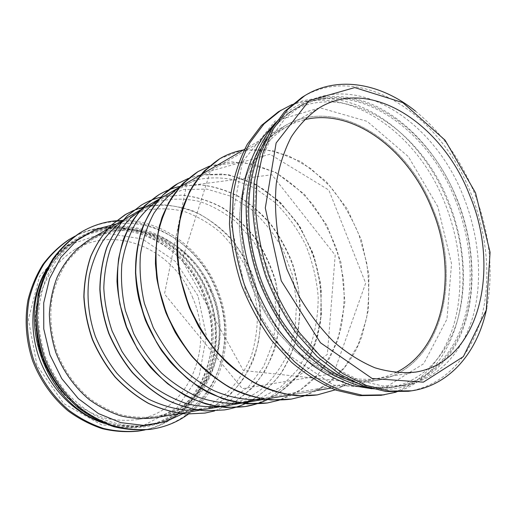 <?xml version="1.0" encoding="UTF-8"?>
<svg xmlns="http://www.w3.org/2000/svg" width="516" height="516" viewBox="0 0 516 516"><rect width="100%" height="100%" fill="white"/><g stroke="black" fill="none" stroke-linecap="round" stroke-linejoin="round"><path stroke-width="0.39" stroke-dasharray="2.58 1.94" d="M198.015 295.874L175.53 261.522L142.41 238.979L103.922 232.89L67.016 245.706L39.532 276.415L28.386 319.52L37.042 365.541L63.739 403.583L101.858 425.016L142.364 426.055L176.807 408.04L199.182 375.887L206.426 336.187L198.015 295.874M192.855 298.106C174.64 250.905 117.622 223.983 75.31 249.247C66.306 255.065 58.36 262.386 51.471 271.216C45.35 280.801 40.783 291.379 37.765 302.957C34.449 320.784 35.817 339.747 41.796 357.73C48.923 375.654 59.579 390.541 73.749 402.403C83.476 409.362 93.757 414.574 104.593 418.018C115.539 420.398 126.33 420.94 136.972 419.643C189.004 411.523 214.837 347.391 192.855 298.106M138.14 431.137C198.157 423.023 227.84 349.758 202.878 293.894C182.277 240.275 116.932 209.58 68.847 239.669M144.938 429.951C201.853 418.283 228.33 347.532 204.31 293.359C184.257 241.572 122.744 210.605 74.833 236.231M104.258 423.372C116.964 427.28 129.477 428.28 141.816 426.364C199.202 418.173 227.504 347.732 203.459 293.856C183.58 242.185 120.957 212.54 74.73 240.985C64.029 247.409 55.044 256.188 47.788 267.32M206.652 292.669C186.669 240.708 123.814 210.831 77.413 239.372C62.842 248.712 50.923 262.547 43.067 279.724C38.623 291.688 36.017 304.35 35.249 317.708C35.591 331.22 37.842 344.533 42.002 357.659C47.201 370.398 53.993 382.072 62.378 392.676C71.518 402.448 81.625 410.51 92.699 416.857C109.721 425.036 127.736 428.028 144.912 425.881C202.511 417.657 230.82 346.849 206.652 292.669M98.937 420.998C135.379 436.323 174.879 424.681 196.596 396.578C218.365 368.36 222.177 326.918 207.89 292.153C194.145 259.051 164.565 233.425 131.116 227.917C97.776 222.506 62.552 239.114 45.215 272.545M64.171 393.869C86.004 418.657 117.809 430.338 145.609 425.777C203.252 417.534 231.561 346.649 207.374 292.398C187.36 240.379 124.459 210.444 78.019 239.011C53.741 253.292 36.778 282.62 35.862 315.644M210.612 291.198C190.494 238.889 127.362 208.709 80.748 237.379C66.106 246.758 54.128 260.677 46.253 277.969C41.79 290.018 39.177 302.769 38.416 316.224C38.771 329.84 41.048 343.256 45.24 356.485C50.484 369.327 57.321 381.098 65.758 391.786C74.955 401.635 85.127 409.762 96.266 416.173C113.385 424.416 131.496 427.442 148.743 425.287C206.606 417.012 234.922 345.752 210.612 291.198M150.44 429.325C211.347 421.069 241.056 346.268 215.598 289.166C194.558 234.374 128.271 202.672 79.464 233.193M188.392 414.096C224.957 387.671 235.825 332.581 217.094 288.605C201.15 249.054 162.656 219.745 122.492 220.455M184.922 412.71C222.918 388.509 235.128 333.084 216.301 289.083C199.84 247.944 157.909 218.668 116.59 223.892M211.87 291.005C192.855 241.669 133.825 213.121 90.042 239.36C133.825 213.121 192.855 241.669 211.87 291.005C234.78 342.521 208.529 409.485 154.626 417.812C208.529 409.485 234.78 342.521 211.87 291.005M432.995 209.006C407.156 141.158 336.664 95.183 284.684 125.93L268.991 138.127C259.677 148.569 252.13 161.153 246.332 175.879C241.727 191.642 239.392 208.625 239.327 226.834C240.637 245.403 244.274 263.895 250.228 282.304C257.432 300.26 266.475 316.792 277.35 331.898L295.423 351.538C308.536 362.516 322.107 370.83 336.148 376.487C350.158 380.537 363.703 381.84 376.777 380.408C440.445 370.127 463.4 280.046 432.995 209.006C407.156 141.158 336.664 95.183 284.684 125.93L268.991 138.127C259.683 148.569 252.13 161.153 246.332 175.879C241.733 191.642 239.398 208.625 239.327 226.834C240.643 245.403 244.274 263.895 250.228 282.304C257.432 300.26 266.475 316.792 277.35 331.898L295.423 351.538C308.536 362.516 322.113 370.83 336.148 376.487C350.158 380.537 363.703 381.84 376.777 380.408C440.445 370.127 463.4 280.046 432.995 209.006M437.89 206.806L408.414 156.709L367.102 121.337L319.894 107.767L275.009 121.105L242.359 162.024L231.168 224.041L245.971 293.082L283.542 351.506L333.723 385.142L383.904 388.316L423.694 363.728L446.972 319.094L451.532 263.753L437.89 206.806M381.098 395.308C416.096 389.864 442.36 362.238 453.564 325.499C464.574 288.496 461.033 243.713 445.147 203.859C416.348 127.955 336.98 75.736 278.472 111.714M396.082 392.154C460.285 372.526 479.732 277.711 448.062 202.775C420.708 131.606 349.835 80.251 292.004 104.548M371.991 388.774L388.458 387.942C421.849 382.466 446.856 355.788 457.466 320.288C467.883 284.542 464.348 241.256 448.985 202.685C421.088 129.239 344.94 78.716 288.837 112.669L275.654 122.563M455.544 200.253C427.435 126.227 351.035 75.078 294.778 109.108C283.168 117.009 273.048 127.51 264.424 140.604L254.291 163.32C249.486 180.426 247.106 198.873 247.164 218.674C248.693 238.869 252.711 259 259.213 279.053C267.049 298.622 276.84 316.656 288.592 333.162C301.221 348.403 314.85 361.065 329.492 371.133C344.391 379.518 359.246 384.917 374.055 387.322L395.301 386.877C428.777 381.388 453.777 354.511 464.316 318.753C474.662 282.742 471.018 239.134 455.544 200.253M371.862 388.742C412.742 394.185 446.585 369.875 461.949 331.782C477.19 293.372 474.752 243.475 457.253 199.537C440.445 158.006 410.42 122.576 375.564 105.928C340.799 89.603 302.015 93.938 275.576 122.673M353.918 382.053C368.875 387.252 383.182 388.78 396.843 386.639C430.344 381.143 455.338 354.221 465.858 318.404C476.191 282.336 472.521 238.656 457.021 199.705C428.867 125.543 352.409 74.259 296.12 108.302C284.252 115.397 274.235 125.73 266.069 139.294M463.703 197.222C435.336 122.473 358.633 70.55 302.189 104.664L285.535 117.983L271.758 136.359L261.625 159.276C256.826 176.549 254.478 195.19 254.582 215.204C256.162 235.631 260.251 255.994 266.837 276.292C274.764 296.107 284.658 314.367 296.513 331.078C309.245 346.52 322.977 359.342 337.716 369.54L360.168 380.666L382.511 385.974L403.841 385.549C437.42 380.034 462.394 352.912 472.85 316.83C483.105 280.491 479.325 236.489 463.703 197.222M408.401 391.283C443.76 385.762 469.96 357.311 480.88 319.501C491.593 281.413 487.588 235.315 471.237 194.164C441.567 115.881 361.181 61.043 302.028 97.337M486.756 308.097C493.838 270.487 489.697 232.123 474.339 193.01C460.685 159.347 441.064 132.051 415.47 111.114M304.214 119.77L294.759 122.827L285.722 127.246C274.86 134.412 265.379 143.964 257.278 155.89C250.183 169.067 245.119 183.973 242.094 200.614C240.379 217.971 240.998 235.922 243.952 254.478L251.55 281.826L263.218 307.697C272.816 323.848 283.826 338.038 296.255 350.28C309.226 361.129 322.655 369.346 336.542 374.926C350.403 378.912 363.799 380.176 376.732 378.731L386.503 376.345L395.727 372.642M211.063 291.353C192.287 242.636 134.057 214.456 90.842 240.243C81.638 246.19 73.53 253.704 66.506 262.792C60.269 272.661 55.625 283.581 52.574 295.539C49.239 313.973 50.71 333.613 56.921 352.26C64.081 370.559 75.517 386.594 89.874 398.623C99.878 405.86 110.43 411.278 121.544 414.87C132.754 417.354 143.796 417.941 154.671 416.625C207.8 408.304 233.69 342.231 211.063 291.353M344.882 385.149L345.114 385.078C346.043 383.065 345.346 381.801 343.037 381.285C342.082 383.065 342.695 384.349 344.882 385.149L335.232 389.844M211.786 407.672L211.908 407.64C212.463 406.111 211.941 405.073 210.335 404.518C209.754 405.892 210.238 406.95 211.786 407.672C223.493 400.635 233.587 391.663 242.062 380.769C249.473 369.011 254.885 356.188 258.316 342.308C261.999 321.068 260.264 298.906 253.453 277.995C248.048 264.385 240.972 251.892 232.239 240.501C222.68 229.968 211.992 221.28 200.176 214.43C187.895 208.812 175.253 205.6 162.243 204.787L143.119 207.213M219.797 158.722L241.714 150.33L265.14 149.492L288.586 155.806L310.722 168.532L330.446 186.734C342.121 201.188 351.667 217.313 359.084 235.103L366.689 262.87C369.366 281.955 369.262 300.705 366.386 319.114L358.156 344.875L344.682 367.186L326.383 384.665L304.008 396.017L317.121 390.451C327.357 384.73 336.342 377.325 344.069 368.237C348.951 361.961 353.273 355.208 357.033 347.984L361.858 336.632L368.405 309.813L368.934 274.957L361.529 240.346L346.971 208.503L326.351 181.606L300.989 161.643L272.596 150.537L243.455 149.956M209.38 166.184L231.11 161.805L253.504 164.062L275.318 172.486C289.231 180.884 301.796 191.668 313.012 204.839C323.222 219.087 331.369 234.67 337.464 251.602L343.288 277.763C344.933 295.591 344.024 312.986 340.554 329.95C335.606 346.32 328.195 360.987 318.327 373.952L300.538 389.851L279.15 400.184M188.288 178.465L200.595 174.937L221.68 173.957C235.922 176.169 249.621 181.129 262.786 188.837C275.363 197.912 286.541 208.98 296.332 222.035C305.137 235.96 311.967 250.957 316.837 267.004C320.468 283.381 321.816 299.79 320.881 316.237C318.598 332.414 313.992 347.526 307.065 361.593C298.854 374.745 288.657 385.755 276.46 394.63L256.065 404.041M180.078 186.399L199.879 184.812C213.295 186.315 226.292 190.307 238.863 196.79C250.944 204.536 261.844 214.159 271.551 225.653C280.407 238.005 287.547 251.447 292.978 265.998L298.39 288.521C300.157 303.918 299.828 319.094 297.39 334.046C293.746 348.616 288.051 362.019 280.304 374.255C271.448 385.568 260.922 394.805 248.718 401.97M160.947 197.138L181.509 195.138C195.467 196.583 208.935 200.724 221.912 207.567C234.316 215.765 245.345 225.956 255.014 238.134C263.695 251.195 270.416 265.34 275.183 280.562C278.711 296.126 279.969 311.761 278.95 327.46C276.589 342.901 271.938 357.33 264.992 370.752C256.787 383.285 246.661 393.747 234.599 402.132L214.527 410.942M141.816 426.364L144.912 425.881M74.73 240.985L77.413 239.372M145.609 425.777L148.743 425.287M78.019 239.011L80.748 237.379M199.35 410.278L204.891 409.349L199.35 410.278M219.577 406.872L223.996 406.131L219.577 406.872M264.689 399.281L267.056 398.881L264.689 399.281M289.953 395.024L316.876 390.496L289.953 395.024M330.904 388.129L376.777 380.408L330.904 388.129M123.363 219.945L126.91 217.875L123.363 219.945M140.655 209.864L143.435 208.245L140.655 209.864M159.212 199.053L160.928 198.047L159.212 199.053M179.181 187.411L179.787 187.063L179.181 187.411M244.494 149.35L284.684 125.93L244.494 149.35M388.458 387.942L395.301 386.877M288.837 112.669L294.778 109.108M396.843 386.639L403.841 385.549M296.12 108.302L302.189 104.664M136.972 419.643L415.935 372.049M75.31 249.247L320.126 107.296M154.671 416.625L376.732 378.731M90.842 240.243L285.722 127.246M345.114 385.078L335.258 389.857M343.037 381.285L243.391 370.494L182.103 260.219L210.425 171.131L269.984 154.232L328.84 190.075L365.657 283.174L333.652 373.481L242.365 388.683L164.481 294.01L186.347 185.954L271.9 174.743L335.194 255.181L327.37 354.331L267.946 398.733M180.993 186.36L197.834 179.562C209.76 177.285 221.796 177.362 233.948 179.794L254.691 187.985L274.989 202.453C287.277 214.708 297.5 228.852 305.659 244.894C312.432 261.606 316.611 278.866 318.191 296.687C318.211 314.45 315.45 331.446 309.897 347.661L297.784 369.514L280.756 387.006L259.69 398.707M162.037 197.402L183.793 189.495L206.955 189.127L229.755 195.88L250.763 208.928C263.534 220.364 274.28 233.967 283 249.731L292.495 275.138L296.655 302.073L295.113 328.847L288.38 352.518C282.059 366.005 273.693 377.764 263.289 387.8C251.885 396.52 239.14 402.57 225.053 405.95M144.286 207.748L161.695 200.724C174.027 198.428 186.489 198.641 199.073 201.375C211.057 205.142 223.299 211.87 235.793 221.558L253.266 240.914L266.404 264.315L274.319 290.121L276.582 316.747L273.016 342.682L263.657 366.437L248.77 386.471L228.962 401.235L205.362 409.265M127.82 217.346L143.467 210.792C156.509 208.038 169.829 208.18 183.432 211.218C196.712 215.862 208.974 222.873 220.216 232.258C230.633 242.739 239.314 254.704 246.28 268.159C252.118 282.194 255.826 296.79 257.4 311.961C257.678 327.183 255.614 341.953 251.215 356.253C245.448 369.985 237.547 382.04 227.504 392.418L210.335 404.518M211.908 407.64L229.052 395.656C239.179 385.426 247.274 373.565 253.337 360.065C258.09 345.984 260.599 331.407 260.857 316.321C259.877 301.254 256.833 286.632 251.718 272.461C245.526 258.787 237.618 246.396 228.001 235.277C217.533 225.105 205.923 217.01 193.165 210.986C179.955 206.361 166.526 204.465 152.884 205.297L133.412 210.528M188.314 178.446L200.685 174.879L228.781 174.782L256.136 184.528L280.562 202.653L300.383 227.421L314.309 256.974L321.275 289.257L320.571 321.797L315.399 343.417L310.49 355.466C306.575 363.129 302.002 370.262 296.771 376.867C288.431 386.4 278.672 393.992 267.481 399.636C279.846 393.347 290.437 384.73 299.261 373.778C304.743 366.199 309.4 358.02 313.231 349.235L317.791 335.471L321.397 314.779L320.546 283.155L312.58 252.156L298.209 224.034L278.44 200.64L254.485 183.651L227.891 174.634L200.692 174.879L188.308 178.452M180.11 186.36L199.615 184.709C212.805 186.07 225.595 189.836 237.986 195.996C249.912 203.375 260.735 212.592 270.442 223.654C279.362 235.58 286.638 248.583 292.262 262.657C297.042 277.75 299.725 293.198 300.306 309.007L298.093 332.136C294.559 347.087 288.883 360.858 281.065 373.449C272.08 385.091 261.328 394.592 248.802 401.951M209.406 166.165L242.327 161.992L275.273 172.112L304.369 194.203L326.925 225.311L340.953 262.341L344.927 301.866L337.974 339.754L329.582 358.259L323.397 367.831L316.237 376.519L308.162 384.207L299.235 390.78L289.541 396.14L279.175 400.184M160.973 197.112L181.845 195.074C196.054 196.57 209.69 200.808 222.751 207.78C235.167 216.094 246.138 226.324 255.678 238.457C264.224 251.415 270.842 265.398 275.525 280.407L279.562 303.479C280.233 319.159 278.595 334.458 274.654 349.39C269.358 363.819 261.818 376.751 252.034 388.18L234.722 402.093L214.572 410.936"/><path stroke-width="0.77" d="M74.833 236.231L68.847 239.669C59.005 246.326 50.336 254.62 42.841 264.553C36.184 275.299 31.231 287.122 27.987 300.035C24.445 319.907 26.045 341.005 32.708 361.019C40.396 380.666 52.671 397.901 68.106 410.904C78.864 418.747 90.242 424.662 102.233 428.661C114.346 431.492 126.317 432.318 138.14 431.137L144.938 429.951M70.041 238.94C60.185 245.61 51.503 253.924 43.989 263.876C37.326 274.647 32.366 286.503 29.115 299.448C25.574 319.372 27.18 340.528 33.869 360.6C41.577 380.305 53.883 397.584 69.35 410.633C80.135 418.495 91.532 424.436 103.548 428.448C115.687 431.286 127.678 432.118 139.52 430.931M47.788 267.32C31.773 292.198 28.148 327.408 39.39 358.601C50.716 389.761 76.033 414.503 104.258 423.372M45.215 272.545C17.241 322.165 45.692 400.771 98.937 420.998M35.862 315.644C35.462 345.275 44.898 371.352 64.171 393.869M122.492 220.455C107.663 220.648 93.738 224.634 80.715 232.426L79.464 233.193C69.473 239.953 60.675 248.402 53.077 258.529C46.33 269.5 41.319 281.588 38.042 294.804L35.868 315.405C36.262 329.569 38.648 343.533 43.009 357.291C50.891 377.448 63.442 395.133 79.187 408.491C90.158 416.547 101.742 422.63 113.946 426.738C126.272 429.654 138.436 430.518 150.44 429.325L151.891 429.112C165.436 427.009 177.601 422.004 188.392 414.096M80.715 232.426C70.711 239.205 61.901 247.667 54.283 257.819C47.524 268.817 42.506 280.936 39.229 294.185L37.055 314.844C37.462 329.047 39.848 343.05 44.228 356.853C52.135 377.067 64.713 394.811 80.496 408.201C91.487 416.283 103.103 422.385 115.332 426.513C127.678 429.441 139.862 430.305 151.891 429.112M116.59 223.892L95.641 229.394L76.652 240.688L60.914 257.342L49.613 278.505L43.705 302.918L43.77 328.956L49.91 354.795L61.727 378.576L78.342 398.629L98.504 413.606L120.731 422.636L143.48 425.358L165.301 421.882L184.922 412.71M90.042 239.36C76 248.131 64.5 261.296 56.921 277.737C52.632 289.205 50.11 301.363 49.362 314.199C49.691 327.196 51.852 340.012 55.857 352.641C63.094 371.139 74.652 387.348 89.152 399.519C99.259 406.847 109.921 412.329 121.144 415.98C132.477 418.508 143.635 419.121 154.626 417.812L199.35 410.278L154.626 417.812C143.635 419.121 132.477 418.508 121.144 415.98C109.921 412.329 99.259 406.847 89.152 399.519C74.652 387.348 63.094 371.139 55.857 352.641C51.852 340.012 49.691 327.196 49.362 314.199C50.11 301.363 52.632 289.205 56.921 277.737C64.5 261.296 76 248.131 90.042 239.36L123.363 219.945L90.042 239.36M292.004 104.548L278.472 111.714L261.431 125.459L247.319 144.235C239.559 159.057 234.051 175.795 230.787 194.442L229.459 223.97C230.975 244.539 235.032 265.018 241.636 285.413C249.615 305.304 259.6 323.642 271.597 340.418L291.521 362.258C305.962 374.5 320.9 383.833 336.355 390.257L359.207 395.649L381.098 395.308L396.082 392.154M281.091 110.114L264.031 123.885L249.905 142.706C242.146 157.58 236.638 174.369 233.38 193.094L232.071 222.738C233.606 243.391 237.689 263.953 244.326 284.439C252.337 304.421 262.36 322.842 274.396 339.696L294.378 361.632C308.852 373.932 323.835 383.317 339.315 389.773L362.213 395.198L384.143 394.863M275.654 122.563L262.702 137.514C255.252 149.317 249.422 162.772 245.223 177.872C242.069 193.732 240.862 210.47 241.604 228.085C243.5 245.939 247.332 263.663 253.111 281.259C259.935 298.48 268.326 314.554 278.298 329.479C288.999 343.495 300.641 355.582 313.212 365.754C326.106 374.668 339.193 381.272 352.473 385.575L371.991 388.774M275.576 122.673C267.404 132.541 260.567 144.08 255.052 157.283C250.415 171.318 247.467 186.476 246.203 202.743C245.571 227.672 249.712 253.962 258.387 279.35C268.178 304.724 281.401 326.944 298.048 346.01C309.432 357.704 321.397 367.463 333.942 375.28C346.629 381.898 359.271 386.387 371.862 388.742M266.069 139.294C245.519 173.711 242.481 228.453 260.586 278.556C278.737 328.64 316.108 368.759 353.918 382.053M415.47 111.114C381.182 83.515 338.309 75.123 304.846 95.615L302.028 97.337L284.819 111.308L270.61 130.529L260.161 154.465L254.136 182.283L252.995 212.856C254.685 234.18 258.974 255.446 265.856 276.647C274.131 297.345 284.445 316.424 296.797 333.897L317.237 356.653L339.67 374.177L363.019 385.884L386.239 391.56L408.401 391.283L411.671 390.805C450.5 385.136 478.068 351.248 486.756 308.097M304.846 95.615L287.618 109.611L273.396 128.884L262.954 152.904L256.936 180.826L255.813 211.521C257.529 232.942 261.844 254.298 268.765 275.596C277.079 296.384 287.431 315.56 299.822 333.117L320.326 355.982L342.817 373.59L366.212 385.362L389.477 391.07L411.671 390.805M475.533 192.829L445.102 140.204L402.835 102.626L354.731 87.585L309.11 100.678L276.131 142.977L265.295 207.974L281.246 280.846L320.462 342.753L372.197 378.531L423.352 382.156L463.374 356.608L486.272 310.09L490.084 252.356L475.533 192.829M469.734 195.454C443.083 125.343 372.191 76.716 320.126 107.296C309.11 114.597 299.519 124.433 291.353 136.798C284.226 150.498 279.195 166.062 276.273 183.496C274.693 201.711 275.525 220.603 278.763 240.166L286.857 269.049L299.119 296.423C309.149 313.528 320.597 328.569 333.471 341.56C346.875 353.086 360.703 361.826 374.945 367.792C389.135 372.068 402.796 373.487 415.935 372.049C479.558 361.561 500.972 268.92 469.734 195.454M395.727 372.642C444.857 349.158 458.227 271.738 432.105 209.406C409.252 150.653 353.331 107.347 304.214 119.77M335.232 389.844L317.205 394.914L296.59 395.746C282.355 393.927 268.185 389.515 254.085 382.517C240.288 374.068 227.511 363.399 215.752 350.512C204.839 336.548 195.764 321.262 188.521 304.653L180.742 279.059C177.639 261.676 176.833 244.829 178.33 228.511C181.097 212.837 185.857 198.744 192.603 186.237C200.318 174.872 209.38 165.7 219.777 158.734L203.072 172.234L189.759 191.055L180.819 214.392L176.982 241.12L178.671 269.829C182.554 289.47 189.191 308.342 198.57 326.454C206.768 339.799 216.159 351.841 226.743 362.58C237.844 372.391 249.544 380.395 261.844 386.594C280.485 394.527 299.422 397.268 317.185 394.914M291.346 399.094C273.757 401.429 255.059 398.758 236.734 391.012C224.66 384.949 213.218 377.132 202.395 367.547C192.107 357.066 183.038 345.327 175.182 332.323C166.391 314.992 160.25 296.952 156.774 278.201C154.942 259.58 155.871 241.92 159.567 225.234L168.493 202.865L181.606 184.741L197.989 171.622L183.27 183.038C174.466 192.745 167.332 204.336 161.876 217.81C157.567 232.135 155.419 247.435 155.439 263.715C156.748 280.24 160.257 296.623 165.959 312.864C172.854 328.692 181.555 343.275 192.062 356.62C203.427 368.966 215.856 379.202 229.356 387.335C243.217 394.069 257.168 398.281 271.216 399.971L291.372 399.087L304.034 396.017L291.372 399.087L271.171 399.952C257.239 398.242 243.41 394.043 229.678 387.348C216.262 379.266 203.859 369.05 192.474 356.698C181.922 343.314 173.183 328.647 166.242 312.702L158.838 288.109C155.935 271.39 155.277 255.162 156.858 239.411C159.683 224.273 164.436 210.631 171.138 198.486C178.781 187.431 187.727 178.471 197.989 171.622L209.38 166.184M279.15 400.184L267.411 402.97C254.317 404.415 240.927 403.467 227.246 400.139C213.618 395.411 200.563 388.4 188.076 379.092C176.169 368.579 165.688 356.375 156.632 342.469L145.68 320.146C140.197 304.408 136.875 288.547 135.714 272.558C135.831 256.839 138.03 242.088 142.313 228.311C147.692 215.365 154.677 204.188 163.269 194.784L177.743 183.593L188.288 178.465M256.065 404.041L245.139 406.576C232.303 408.001 219.197 407.124 205.832 403.938C192.532 399.41 179.82 392.676 167.674 383.736C156.116 373.642 145.957 361.903 137.198 348.519L126.652 327.028L119.899 304.214C117.345 288.689 116.913 273.564 118.616 258.851C121.499 244.681 126.22 231.865 132.78 220.39C140.242 209.902 148.95 201.35 158.902 194.732L158.928 194.719C165.617 190.791 172.666 188.018 180.078 186.399M248.718 401.97C241.12 405.853 233.013 408.511 224.402 409.93L205.394 410.846C192.358 409.401 179.484 405.731 166.771 399.823C154.387 392.67 143.003 383.607 132.625 372.629C123.04 360.729 115.158 347.661 108.979 333.426C103.929 318.798 100.943 304.027 100.02 289.115C100.304 274.422 102.574 260.593 106.825 247.635C112.114 235.425 118.938 224.841 127.297 215.875L141.339 205.116C147.557 201.466 154.091 198.802 160.947 197.138M214.527 410.942L204.994 413.071L186.373 413.993C173.615 412.619 161.037 409.091 148.64 403.409C136.572 396.52 125.491 387.787 115.41 377.196C106.109 365.715 98.485 353.105 92.525 339.36C87.675 325.235 84.83 310.954 84.005 296.519C84.36 282.297 86.656 268.888 90.881 256.304C96.118 244.442 102.858 234.129 111.088 225.369L126.156 214.114L135.108 209.838L143.119 207.213M204.891 409.349L219.577 406.872L204.891 409.349M223.996 406.131L264.689 399.281L223.996 406.131M267.056 398.881L289.953 395.024L267.056 398.881M316.876 390.496L330.904 388.129L316.876 390.496M126.91 217.875L140.655 209.864L126.91 217.875M143.435 208.245L159.212 199.053L143.435 208.245M160.928 198.047L179.181 187.411L160.928 198.047M179.787 187.063L244.494 149.35L179.787 187.063M335.258 389.857L317.205 394.914L296.881 395.785C282.845 394.082 268.881 389.883 254.994 383.195C241.391 375.113 228.743 364.87 217.043 352.467C206.129 339.012 196.957 324.222 189.533 308.104C183.057 290.895 178.929 273.493 177.149 255.891C176.769 238.598 178.684 222.39 182.903 207.271C188.321 193.087 195.532 180.903 204.53 170.712L219.777 158.734C227.169 154.381 235.064 151.459 243.455 149.956M267.946 398.733C250.55 401.229 232 398.578 213.85 390.606C201.904 384.356 190.681 376.293 180.181 366.425C170.499 356.105 161.514 343.134 153.213 327.505L144.383 303.35C140.649 286.69 139.326 270.403 140.423 254.504C142.868 239.205 147.382 225.428 153.981 213.173C161.592 202.04 170.596 193.1 180.993 186.36M259.69 398.707L239.753 403.286C226.485 403.899 212.998 401.983 199.292 397.539C185.799 391.625 173.176 383.427 161.431 372.939C150.459 361.323 141.223 348.223 133.715 333.639L125.433 310.742C121.937 294.926 120.744 279.369 121.853 264.063C124.279 249.254 128.742 235.857 135.25 223.88C142.616 213.095 151.549 204.272 162.037 197.402M225.053 405.95C212.792 407.479 200.273 406.795 187.489 403.905C174.763 399.726 162.579 393.392 150.943 384.917C139.862 375.287 130.174 364.083 121.879 351.293L112.095 330.969C107.347 316.882 104.58 302.576 103.8 288.07C104.206 273.828 106.522 260.49 110.746 248.061C115.958 236.399 122.615 226.337 130.716 217.862L144.286 207.748M205.362 409.265L185.521 410.201C172.866 408.614 160.618 404.97 148.776 399.255C137.146 392.353 126.517 383.685 116.893 373.249C108.07 361.98 100.891 349.706 95.35 336.413C88.352 316.076 86.359 294.933 89.403 275.273C92.306 262.534 96.885 250.982 103.155 240.604C110.256 231.097 118.48 223.351 127.82 217.346M279.175 400.184L267.411 402.97L247.667 403.867C233.935 402.274 220.319 398.249 206.826 391.799C193.7 384.007 181.626 374.19 170.615 362.342C160.45 349.532 152.059 335.51 145.435 320.288C139.978 304.659 136.663 288.883 135.489 272.945C135.579 257.232 137.778 242.436 142.087 228.562C147.518 215.501 154.581 204.233 163.269 194.758L177.743 183.593L188.314 178.446L177.768 183.58C145.525 202.246 127.542 250.183 139.088 299.854C144.061 317.791 151.536 334.678 161.508 350.512C172.679 365.276 185.399 377.641 199.653 387.619L222.022 398.513L244.997 403.654L267.385 402.977M158.928 194.719L144.674 205.658C136.101 214.901 129.116 225.866 123.73 238.54C119.435 251.989 117.197 266.301 117.009 281.478C118.054 296.861 121.196 312.083 126.426 327.144C132.793 341.805 140.9 355.298 150.749 367.624C161.424 379.021 173.157 388.464 185.934 395.94C199.079 402.132 212.366 405.976 225.789 407.485L245.139 406.576C252.988 405.286 260.432 402.977 267.481 399.636C260.445 402.97 253.008 405.279 245.171 406.569L225.84 407.492C212.405 405.989 199.112 402.145 185.954 395.953C173.163 388.464 161.431 379.028 150.749 367.624C140.9 355.298 132.793 341.805 126.426 327.144C121.196 312.083 118.054 296.861 117.009 281.478C117.197 266.301 119.435 251.995 123.724 238.553C129.11 225.885 136.082 214.927 144.648 205.684L158.902 194.732C165.591 190.797 172.66 188.005 180.11 186.36M248.802 401.951C241.146 405.853 233.013 408.511 224.402 409.93L205.465 410.859C192.339 409.44 179.362 405.75 166.545 399.81C154.097 392.618 142.687 383.536 132.322 372.571C122.776 360.703 114.933 347.7 108.799 333.562C103.768 319.036 100.781 304.337 99.84 289.463C100.098 274.783 102.361 260.915 106.631 247.867C111.966 235.554 118.854 224.886 127.291 215.856L141.313 205.129M160.973 197.112C153.968 198.834 147.428 201.504 141.339 205.116L127.304 215.843C118.867 224.866 111.985 235.535 106.644 247.835C102.374 260.87 100.104 274.731 99.84 289.405C100.775 304.272 103.755 318.972 108.773 333.497C114.907 347.642 122.744 360.652 132.29 372.526C142.648 383.511 154.058 392.592 166.507 399.79C179.329 405.737 192.3 409.427 205.433 410.859L224.37 409.93M214.572 410.936L204.994 413.071L186.45 414.006C173.602 412.652 160.928 409.117 148.427 403.389C136.295 396.462 125.195 387.71 115.133 377.132C105.87 365.683 98.279 353.131 92.358 339.476C87.526 325.448 84.689 311.232 83.844 296.842C84.172 282.626 86.462 269.191 90.7 256.523C95.982 244.558 102.781 234.167 111.088 225.357L124.891 214.843M133.412 210.528L124.917 214.83L111.114 225.331C102.794 234.148 95.995 244.539 90.706 256.504C86.462 269.171 84.179 282.613 83.844 296.829C84.689 311.219 87.52 325.435 92.358 339.463C98.272 353.118 105.864 365.67 115.12 377.119C125.182 387.703 136.282 396.456 148.408 403.383C160.902 409.104 173.563 412.645 186.405 414.006L204.962 413.071M197.989 171.622L209.406 166.165"/></g></svg>
